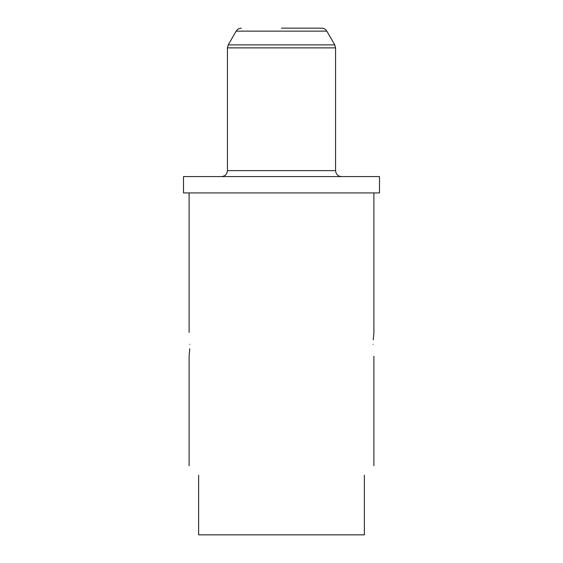 <?xml version="1.0" encoding="UTF-8"?>
<svg xmlns="http://www.w3.org/2000/svg" width="563" height="563" viewBox="0 0 563 563"><rect width="100%" height="100%" fill="white"/><g stroke="black" fill="none" stroke-linecap="round" stroke-linejoin="round"><path stroke-width="0.84" d="M189.872 344.331C189.034 359.708 189.034 359.708 189.872 344.331C189.034 328.947 189.034 328.947 189.872 344.331C189.034 328.947 189.034 328.947 189.872 344.331M189.105 465.7L189.105 356.252L189.766 348.75M373.128 344.331C373.966 359.715 373.966 359.715 373.128 344.331C373.966 359.715 373.966 359.715 373.128 344.331C373.966 328.954 373.966 328.954 373.128 344.331M281.5 28.15L321.663 28.15L281.5 28.15M373.895 192.919L373.895 332.409L373.234 339.911M198.64 475.235C186.022 462.617 186.022 462.617 198.64 475.235L198.64 534.85L364.36 534.85L364.36 475.235C376.978 462.617 376.978 462.617 364.36 475.235M281.5 192.919L379.504 192.919L379.504 176.585L183.496 176.585L183.496 192.919L281.5 192.919M227.431 170.624L335.569 170.624L335.569 47.869L227.431 47.869L227.431 170.624C227.079 174.241 225.094 176.233 221.47 176.585M321.663 28.15C323.915 28.227 325.639 29.22 326.829 31.134L236.171 31.134L228.233 44.885L334.767 44.885L335.569 47.869M373.895 465.7L373.895 356.252M326.829 31.134L334.767 44.885M189.105 332.409L189.105 192.919M228.233 44.885L227.431 47.869M236.171 31.134C237.361 29.22 239.085 28.227 241.337 28.15M335.569 170.624L336.055 172.989C337.167 175.276 338.989 176.472 341.53 176.585"/></g></svg>

